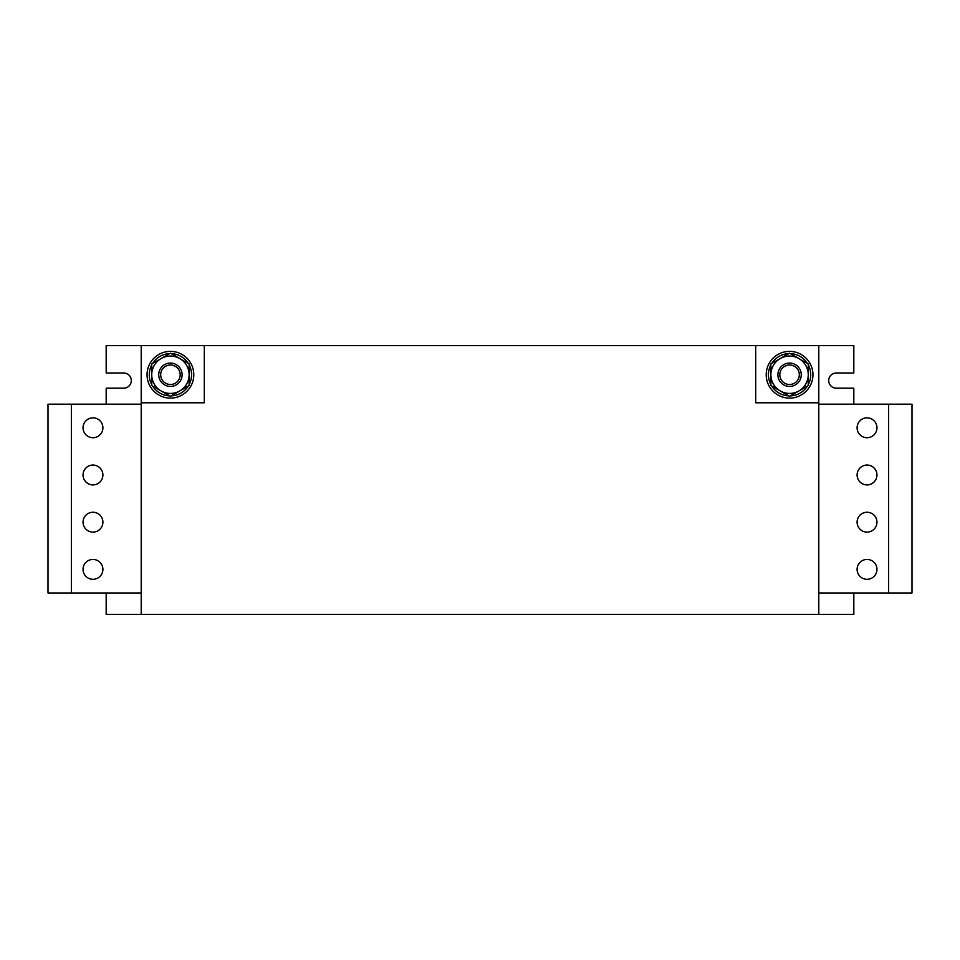 <?xml version="1.0" encoding="UTF-8"?>
<svg xmlns="http://www.w3.org/2000/svg" width="960" height="960" viewBox="0 0 960 960"><rect width="100%" height="100%" fill="white"/><g stroke="black" fill="none" stroke-linecap="round" stroke-linejoin="round"><path stroke-width="1.44" d="M857.1 522.168A9.924 9.924 0 0 0 867.024 532.104A9.924 9.924 0 0 0 876.96 522.168A9.924 9.924 0 0 0 867.024 512.244A9.924 9.924 0 0 0 857.1 522.168M857.1 474.972A9.924 9.924 0 0 0 867.024 484.908A9.924 9.924 0 0 0 876.96 474.972A9.924 9.924 0 0 0 867.024 465.048A9.924 9.924 0 0 0 857.1 474.972M857.1 427.776A9.924 9.924 0 0 0 867.024 437.712A9.924 9.924 0 0 0 876.96 427.776A9.924 9.924 0 0 0 867.024 417.852A9.924 9.924 0 0 0 857.1 427.776M857.1 569.364A9.924 9.924 0 0 0 867.024 579.3A9.924 9.924 0 0 0 876.96 569.364A9.924 9.924 0 0 0 867.024 559.44A9.924 9.924 0 0 0 857.1 569.364M102.9 522.168A9.924 9.924 0 0 0 92.976 512.244A9.924 9.924 0 0 0 83.04 522.168A9.924 9.924 0 0 0 92.976 532.104A9.924 9.924 0 0 0 102.9 522.168M102.9 474.972A9.924 9.924 0 0 0 92.976 465.048A9.924 9.924 0 0 0 83.04 474.972A9.924 9.924 0 0 0 92.976 484.908A9.924 9.924 0 0 0 102.9 474.972M102.9 427.776A9.924 9.924 0 0 0 92.976 417.852A9.924 9.924 0 0 0 83.04 427.776A9.924 9.924 0 0 0 92.976 437.712A9.924 9.924 0 0 0 102.9 427.776M102.9 569.364A9.924 9.924 0 0 0 92.976 559.44A9.924 9.924 0 0 0 83.04 569.364A9.924 9.924 0 0 0 92.976 579.3A9.924 9.924 0 0 0 102.9 569.364M165.852 385.5A11.688 11.688 0 0 1 159.672 370.176A11.688 11.688 0 0 1 174.996 363.996A11.688 11.688 0 0 1 181.176 379.32A11.688 11.688 0 0 1 165.852 385.5M166.608 383.712A9.744 9.744 0 0 1 161.46 370.932A9.744 9.744 0 0 1 174.24 365.772A9.744 9.744 0 0 1 179.4 378.564A9.744 9.744 0 0 1 166.608 383.712M170.424 398.112A23.364 23.364 0 0 0 193.788 374.748A23.364 23.364 0 0 0 170.424 351.384A23.364 23.364 0 0 0 147.06 374.748A23.364 23.364 0 0 0 170.424 398.112M785.004 363.996A11.688 11.688 0 0 1 800.328 370.176A11.688 11.688 0 0 1 794.148 385.5A11.688 11.688 0 0 1 778.824 379.32A11.688 11.688 0 0 1 785.004 363.996M785.76 365.772A9.744 9.744 0 0 1 798.54 370.932A9.744 9.744 0 0 1 793.392 383.712A9.744 9.744 0 0 1 780.6 378.564A9.744 9.744 0 0 1 785.76 365.772M789.576 351.384A23.364 23.364 0 0 0 766.212 374.748A23.364 23.364 0 0 0 789.576 398.112A23.364 23.364 0 0 0 812.94 374.748A23.364 23.364 0 0 0 789.576 351.384M755.7 345.54L755.7 402.78L818.784 402.78L818.784 345.54L141.216 345.54L141.216 614.46L106.176 614.46L106.176 592.968M141.216 345.54L106.176 345.54L106.176 372.996L123.696 372.996A7.596 7.596 0 0 1 131.292 380.58A7.596 7.596 0 0 1 123.696 388.176L106.176 388.176L106.176 404.184M818.784 345.54L853.824 345.54L853.824 372.996L836.304 372.996A7.596 7.596 0 0 0 828.708 380.58A7.596 7.596 0 0 0 836.304 388.176L853.824 388.176L853.824 404.184M141.216 402.78L204.3 402.78L204.3 345.54M818.784 402.78L818.784 614.46L141.216 614.46M853.824 592.968L853.824 614.46L818.784 614.46M818.784 404.184L912 404.184L912 592.968L818.784 592.968M888.636 404.184L888.636 592.968M141.216 592.968L48 592.968L48 404.184L141.216 404.184M71.364 592.968L71.364 404.184M798.924 358.56L789.576 353.16L770.88 363.948L770.88 374.748A18.696 18.696 0 0 1 798.924 358.56A18.696 18.696 0 0 1 808.26 374.748L808.26 363.948L798.924 358.56M770.88 385.536L770.88 374.748A18.696 18.696 0 0 0 780.228 390.936L789.576 396.324L798.924 390.936L808.26 385.536L808.26 374.748A18.696 18.696 0 0 1 780.228 390.936L770.88 385.536M788.52 395.724L788.52 395.868A21.144 21.144 0 0 1 771.672 385.992M770.88 384.636A21.144 21.144 0 0 1 770.88 364.86M771.672 363.504A21.144 21.144 0 0 1 788.784 353.616M790.356 353.616A21.144 21.144 0 0 1 807.48 363.504M808.26 364.86A21.144 21.144 0 0 1 808.26 384.636M807.48 385.992A21.144 21.144 0 0 1 790.62 395.868L790.62 395.724M151.74 363.948L170.424 353.16L189.12 363.948L189.12 374.748A18.696 18.696 0 0 1 179.772 390.936L170.424 396.324L151.74 385.536L151.74 363.948M189.12 385.536L189.12 374.748A18.696 18.696 0 0 0 161.076 358.56A18.696 18.696 0 0 0 161.076 390.936A18.696 18.696 0 0 0 179.772 390.936L189.12 385.536M171.48 395.724L171.48 395.868A21.144 21.144 0 0 0 188.328 385.992M189.12 384.636A21.144 21.144 0 0 0 189.12 364.86M188.328 363.504A21.144 21.144 0 0 0 171.216 353.616M169.644 353.616A21.144 21.144 0 0 0 152.52 363.504M151.74 364.86A21.144 21.144 0 0 0 151.74 384.636M152.52 385.992A21.144 21.144 0 0 0 169.38 395.868L169.38 395.724"/></g></svg>
